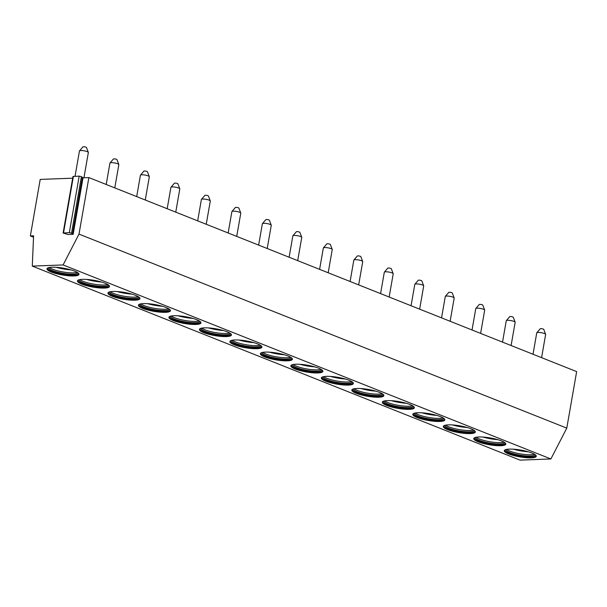 <?xml version="1.0" encoding="UTF-8"?>
<svg xmlns="http://www.w3.org/2000/svg" width="607" height="607" viewBox="0 0 607 607"><rect width="100%" height="100%" fill="white"/><g stroke="black" fill="none" stroke-linecap="round" stroke-linejoin="round"><path stroke-width="0.91" d="M73.166 234.325L67.976 234.514L63.113 233.012L69.319 232.663L71.535 233.179L73.166 234.325L83.03 177.798L88.872 177.578L79.001 234.105L63.105 264.94L32.285 266.101L33.59 235.82L30.35 235.941L40.214 179.414L72.681 178.185M88.872 177.578L576.65 371.605L566.786 428.125L550.883 458.96L520.062 460.129L32.285 266.101M63.113 233.012L72.977 176.485L79.183 176.136L81.399 176.652L83.03 177.798M30.35 235.941L33.537 237.208M63.105 264.94L550.883 458.96M51.307 272.019A16.26 3.437 9.9 0 1 46.974 268.787A16.26 3.437 9.9 0 1 57.361 267.383A16.26 3.437 9.9 0 1 74.661 271.139A16.26 3.437 9.9 0 1 79.001 274.379A16.26 3.437 9.9 0 1 68.614 275.783A16.26 3.437 9.9 0 1 51.307 272.019M81.793 284.152A16.26 3.437 9.9 0 1 77.461 280.912A16.26 3.437 9.9 0 1 87.848 279.508A16.26 3.437 9.9 0 1 105.148 283.264A16.26 3.437 9.9 0 1 109.488 286.504A16.26 3.437 9.9 0 1 99.1 287.908A16.26 3.437 9.9 0 1 81.793 284.152M112.28 296.277A16.26 3.437 9.9 0 1 107.947 293.037A16.26 3.437 9.9 0 1 118.335 291.633A16.26 3.437 9.9 0 1 135.634 295.397A16.26 3.437 9.9 0 1 139.974 298.629A16.26 3.437 9.9 0 1 129.587 300.033A16.26 3.437 9.9 0 1 112.28 296.277M142.766 308.402A16.26 3.437 9.9 0 1 138.434 305.169A16.26 3.437 9.9 0 1 148.821 303.766A16.26 3.437 9.9 0 1 166.121 307.521A16.26 3.437 9.9 0 1 170.461 310.754A16.26 3.437 9.9 0 1 160.073 312.157A16.26 3.437 9.9 0 1 142.766 308.402M173.253 320.526A16.26 3.437 9.9 0 1 168.921 317.294A16.26 3.437 9.9 0 1 179.308 315.89A16.26 3.437 9.9 0 1 196.607 319.646A16.26 3.437 9.9 0 1 200.947 322.886A16.26 3.437 9.9 0 1 190.56 324.29A16.26 3.437 9.9 0 1 173.253 320.526M203.74 332.659A16.26 3.437 9.9 0 1 199.407 329.419A16.26 3.437 9.9 0 1 209.794 328.015A16.26 3.437 9.9 0 1 227.094 331.771A16.26 3.437 9.9 0 1 231.434 335.011A16.26 3.437 9.9 0 1 221.047 336.415A16.26 3.437 9.9 0 1 203.74 332.659M234.226 344.784A16.26 3.437 9.9 0 1 229.894 341.544A16.26 3.437 9.9 0 1 240.281 340.14A16.26 3.437 9.9 0 1 257.58 343.903A16.26 3.437 9.9 0 1 261.921 347.136A16.26 3.437 9.9 0 1 251.533 348.539A16.26 3.437 9.9 0 1 234.226 344.784M264.713 356.908A16.26 3.437 9.9 0 1 260.373 353.676A16.26 3.437 9.9 0 1 270.76 352.272A16.26 3.437 9.9 0 1 288.067 356.028A16.26 3.437 9.9 0 1 292.407 359.261A16.26 3.437 9.9 0 1 282.02 360.664A16.26 3.437 9.9 0 1 264.713 356.908M295.199 369.033A16.26 3.437 9.9 0 1 290.859 365.801A16.26 3.437 9.9 0 1 301.247 364.397A16.26 3.437 9.9 0 1 318.554 368.153A16.26 3.437 9.9 0 1 322.894 371.393A16.26 3.437 9.9 0 1 312.506 372.789A16.26 3.437 9.9 0 1 295.199 369.033M325.686 381.166A16.26 3.437 9.9 0 1 321.346 377.926A16.26 3.437 9.9 0 1 331.733 376.522A16.26 3.437 9.9 0 1 349.04 380.278A16.26 3.437 9.9 0 1 353.38 383.518A16.26 3.437 9.9 0 1 342.993 384.921A16.26 3.437 9.9 0 1 325.686 381.166M356.172 393.29A16.26 3.437 9.9 0 1 351.832 390.051A16.26 3.437 9.9 0 1 362.22 388.647A16.26 3.437 9.9 0 1 379.527 392.403A16.26 3.437 9.9 0 1 383.867 395.643A16.26 3.437 9.9 0 1 373.48 397.046A16.26 3.437 9.9 0 1 356.172 393.29M386.659 405.415A16.26 3.437 9.9 0 1 382.319 402.183A16.26 3.437 9.9 0 1 392.706 400.779A16.26 3.437 9.9 0 1 410.013 404.535A16.26 3.437 9.9 0 1 414.353 407.767A16.26 3.437 9.9 0 1 403.966 409.171A16.26 3.437 9.9 0 1 386.659 405.415M417.146 417.54A16.26 3.437 9.9 0 1 412.806 414.308A16.26 3.437 9.9 0 1 423.193 412.904A16.26 3.437 9.9 0 1 440.5 416.66A16.26 3.437 9.9 0 1 444.84 419.892A16.26 3.437 9.9 0 1 434.453 421.296A16.26 3.437 9.9 0 1 417.146 417.54M447.632 429.665A16.26 3.437 9.9 0 1 443.292 426.433A16.26 3.437 9.9 0 1 453.679 425.029A16.26 3.437 9.9 0 1 470.986 428.785A16.26 3.437 9.9 0 1 475.319 432.025A16.26 3.437 9.9 0 1 464.932 433.428A16.26 3.437 9.9 0 1 447.632 429.665M478.119 441.797A16.26 3.437 9.9 0 1 473.779 438.558A16.26 3.437 9.9 0 1 484.166 437.154A16.26 3.437 9.9 0 1 501.473 440.91A16.26 3.437 9.9 0 1 505.806 444.149A16.26 3.437 9.9 0 1 495.418 445.553A16.26 3.437 9.9 0 1 478.119 441.797M508.605 453.922A16.26 3.437 9.9 0 1 504.265 450.682A16.26 3.437 9.9 0 1 514.653 449.279A16.26 3.437 9.9 0 1 531.96 453.042A16.26 3.437 9.9 0 1 536.292 456.274A16.26 3.437 9.9 0 1 525.905 457.678A16.26 3.437 9.9 0 1 508.605 453.922M79.001 234.105L566.786 428.125M78.94 273.916A16.26 3.437 -170.1 0 1 67.787 274.819A16.26 3.437 -170.1 0 1 51.458 271.154A16.26 3.437 9.9 0 1 47.179 268.377M48.34 267.725A15.129 3.194 9.9 0 0 52.377 270.517A15.129 3.194 -170.1 0 0 67.992 273.962A15.129 3.194 -170.1 0 0 78.068 272.915M77.21 272.346A15.129 3.194 -170.1 0 1 52.604 269.212A15.129 3.194 9.9 0 1 49.342 267.482M56.117 267.292A16.26 3.437 -170.1 0 0 70.905 269.872M109.427 286.041A16.26 3.437 -170.1 0 1 98.273 286.944A16.26 3.437 -170.1 0 1 81.945 283.279A16.26 3.437 9.9 0 1 77.666 280.502M78.827 279.857A15.129 3.194 9.9 0 0 82.863 282.642A15.129 3.194 -170.1 0 0 98.478 286.094A15.129 3.194 -170.1 0 0 108.554 285.047M107.697 284.471A15.129 3.194 -170.1 0 1 83.091 281.337A15.129 3.194 9.9 0 1 79.828 279.607M86.604 279.417A16.26 3.437 -170.1 0 0 101.392 281.997M139.913 298.174A16.26 3.437 -170.1 0 1 128.76 299.069A16.26 3.437 -170.1 0 1 112.432 295.404A16.26 3.437 9.9 0 1 108.152 292.627M109.313 291.982A15.129 3.194 9.9 0 0 113.35 294.767A15.129 3.194 -170.1 0 0 128.965 298.219A15.129 3.194 -170.1 0 0 139.041 297.172M138.184 296.595A15.129 3.194 -170.1 0 1 113.577 293.462A15.129 3.194 9.9 0 1 110.315 291.732M117.09 291.542A16.26 3.437 -170.1 0 0 131.878 294.122M170.4 310.298A16.26 3.437 -170.1 0 1 159.246 311.201A16.26 3.437 -170.1 0 1 142.918 307.529A16.26 3.437 9.9 0 1 138.639 304.752M139.8 304.107A15.129 3.194 9.9 0 0 143.836 306.892A15.129 3.194 -170.1 0 0 159.451 310.344A15.129 3.194 -170.1 0 0 169.528 309.297M168.67 308.728A15.129 3.194 -170.1 0 1 144.064 305.587A15.129 3.194 9.9 0 1 140.801 303.864M147.569 303.667A16.26 3.437 -170.1 0 0 162.365 306.254M200.887 322.423A16.26 3.437 -170.1 0 1 189.733 323.326A16.26 3.437 -170.1 0 1 173.405 319.661A16.26 3.437 9.9 0 1 169.125 316.884M170.286 316.232A15.129 3.194 9.9 0 0 174.323 319.016A15.129 3.194 -170.1 0 0 189.938 322.469A15.129 3.194 -170.1 0 0 200.014 321.422M199.157 320.853A15.129 3.194 -170.1 0 1 174.55 317.719A15.129 3.194 9.9 0 1 171.288 315.989M178.056 315.799A16.26 3.437 -170.1 0 0 192.851 318.379M231.373 334.548A16.26 3.437 -170.1 0 1 220.22 335.451A16.26 3.437 -170.1 0 1 203.891 331.786A16.26 3.437 9.9 0 1 199.612 329.009M200.773 328.364A15.129 3.194 9.9 0 0 204.809 331.149A15.129 3.194 -170.1 0 0 220.424 334.601A15.129 3.194 -170.1 0 0 230.501 333.547M229.643 332.977A15.129 3.194 -170.1 0 1 205.037 329.844A15.129 3.194 9.9 0 1 201.774 328.114M208.542 327.924A16.26 3.437 -170.1 0 0 223.338 330.504M261.86 346.68A16.26 3.437 -170.1 0 1 250.706 347.576A16.26 3.437 -170.1 0 1 234.378 343.911A16.26 3.437 9.9 0 1 230.099 341.134M231.259 340.489A15.129 3.194 9.9 0 0 235.296 343.274A15.129 3.194 -170.1 0 0 250.903 346.726A15.129 3.194 -170.1 0 0 260.987 345.679M260.13 345.102A15.129 3.194 -170.1 0 1 235.524 341.969A15.129 3.194 9.9 0 1 232.261 340.239M239.029 340.049A16.26 3.437 -170.1 0 0 253.825 342.629M292.346 358.805A16.26 3.437 -170.1 0 1 281.193 359.708A16.26 3.437 -170.1 0 1 264.864 356.036A16.26 3.437 9.9 0 1 260.585 353.259M261.746 352.614A15.129 3.194 9.9 0 0 265.783 355.399A15.129 3.194 -170.1 0 0 281.39 358.851A15.129 3.194 -170.1 0 0 291.474 357.804M290.616 357.235A15.129 3.194 -170.1 0 1 266.01 354.093A15.129 3.194 9.9 0 1 262.748 352.371M269.516 352.174A16.26 3.437 -170.1 0 0 284.311 354.761M322.833 370.93A16.26 3.437 -170.1 0 1 311.679 371.833A16.26 3.437 -170.1 0 1 295.351 368.168A16.26 3.437 9.9 0 1 291.072 365.391M292.233 364.739A15.129 3.194 9.9 0 0 296.269 367.523A15.129 3.194 -170.1 0 0 311.877 370.976A15.129 3.194 -170.1 0 0 321.96 369.929M321.103 369.36A15.129 3.194 -170.1 0 1 296.497 366.218A15.129 3.194 9.9 0 1 293.234 364.496M300.002 364.306A16.26 3.437 -170.1 0 0 314.798 366.886M353.32 383.055A16.26 3.437 -170.1 0 1 342.166 383.958A16.26 3.437 -170.1 0 1 325.838 380.293A16.26 3.437 9.9 0 1 321.558 377.516M322.719 376.871A15.129 3.194 9.9 0 0 326.756 379.656A15.129 3.194 -170.1 0 0 342.363 383.108A15.129 3.194 -170.1 0 0 352.447 382.053M351.59 381.484A15.129 3.194 -170.1 0 1 326.983 378.351A15.129 3.194 9.9 0 1 323.721 376.621M330.489 376.431A16.26 3.437 -170.1 0 0 345.284 379.011M383.806 395.187A16.26 3.437 -170.1 0 1 372.652 396.083A16.26 3.437 -170.1 0 1 356.324 392.418A16.26 3.437 9.9 0 1 352.045 389.641M353.206 388.996A15.129 3.194 9.9 0 0 357.242 391.781A15.129 3.194 -170.1 0 0 372.85 395.233A15.129 3.194 -170.1 0 0 382.934 394.186M382.076 393.609A15.129 3.194 -170.1 0 1 357.47 390.476A15.129 3.194 9.9 0 1 354.207 388.746M360.975 388.556A16.26 3.437 -170.1 0 0 375.771 391.136M414.293 407.312A16.26 3.437 -170.1 0 1 403.139 408.215A16.26 3.437 -170.1 0 1 386.811 404.543A16.26 3.437 9.9 0 1 382.531 401.766M383.692 401.121A15.129 3.194 9.9 0 0 387.729 403.905A15.129 3.194 -170.1 0 0 403.336 407.358A15.129 3.194 -170.1 0 0 413.42 406.311M412.563 405.742A15.129 3.194 -170.1 0 1 387.956 402.6A15.129 3.194 9.9 0 1 384.694 400.878M391.462 400.681A16.26 3.437 -170.1 0 0 406.258 403.268M444.779 419.437A16.26 3.437 -170.1 0 1 433.626 420.34A16.26 3.437 -170.1 0 1 417.297 416.675A16.26 3.437 9.9 0 1 413.018 413.891M414.179 413.246A15.129 3.194 9.9 0 0 418.215 416.03A15.129 3.194 -170.1 0 0 433.823 419.483A15.129 3.194 -170.1 0 0 443.907 418.435M443.049 417.866A15.129 3.194 -170.1 0 1 418.443 414.725A15.129 3.194 9.9 0 1 415.18 413.003M421.948 412.813A16.26 3.437 -170.1 0 0 436.744 415.393M475.266 431.562A16.26 3.437 -170.1 0 1 464.112 432.465A16.26 3.437 -170.1 0 1 447.784 428.8A16.26 3.437 9.9 0 1 443.505 426.023M444.665 425.378A15.129 3.194 9.9 0 0 448.702 428.163A15.129 3.194 -170.1 0 0 464.309 431.615A15.129 3.194 -170.1 0 0 474.393 430.56M473.536 429.991A15.129 3.194 -170.1 0 1 448.93 426.858A15.129 3.194 9.9 0 1 445.667 425.128M452.435 424.938A16.26 3.437 -170.1 0 0 467.231 427.518M505.752 443.694A16.26 3.437 -170.1 0 1 494.599 444.59A16.26 3.437 -170.1 0 1 478.27 440.925A16.26 3.437 9.9 0 1 473.991 438.148M475.152 437.503A15.129 3.194 9.9 0 0 479.189 440.287A15.129 3.194 -170.1 0 0 494.796 443.74A15.129 3.194 -170.1 0 0 504.88 442.693M504.022 442.116A15.129 3.194 -170.1 0 1 479.416 438.982A15.129 3.194 9.9 0 1 476.154 437.252M482.922 437.063A16.26 3.437 -170.1 0 0 497.717 439.643M536.239 455.819A16.26 3.437 -170.1 0 1 525.078 456.722A16.26 3.437 -170.1 0 1 508.757 453.05A16.26 3.437 9.9 0 1 504.478 450.273M505.639 449.628A15.129 3.194 9.9 0 0 509.675 452.412A15.129 3.194 -170.1 0 0 525.283 455.865A15.129 3.194 -170.1 0 0 535.366 454.818M534.509 454.248A15.129 3.194 -170.1 0 1 509.903 451.107A15.129 3.194 9.9 0 1 506.64 449.385M513.408 449.188A16.26 3.437 -170.1 0 0 528.204 451.775M75.033 176.296L79.456 150.968A4.515 0.956 9.9 0 1 79.509 150.855A4.515 0.956 9.9 0 1 82.605 150.604A4.515 0.956 9.9 0 1 87.142 151.621A4.515 0.956 -170.1 0 1 88.334 152.403A4.515 0.956 -170.1 0 1 88.349 152.524L83.948 177.76M88.334 152.403L86.467 147.486A1.806 0.379 -170.1 0 0 85.989 147.175A1.806 0.379 9.9 0 0 84.168 146.773A1.806 0.379 9.9 0 0 82.931 146.871L79.509 150.855M106.21 184.475L109.935 163.093A4.515 0.956 9.9 0 1 109.996 162.987A4.515 0.956 9.9 0 1 113.092 162.729A4.515 0.956 9.9 0 1 117.629 163.753A4.515 0.956 -170.1 0 1 118.82 164.527A4.515 0.956 -170.1 0 1 118.835 164.649L114.784 187.882M118.82 164.527L116.946 159.618A1.806 0.379 -170.1 0 0 116.476 159.307A1.806 0.379 9.9 0 0 114.655 158.897A1.806 0.379 9.9 0 0 113.418 158.996L109.996 162.987M136.696 196.6L140.422 175.226A4.515 0.956 9.9 0 1 140.483 175.112A4.515 0.956 9.9 0 1 143.571 174.854A4.515 0.956 9.9 0 1 148.116 175.878A4.515 0.956 -170.1 0 1 149.307 176.652A4.515 0.956 -170.1 0 1 149.322 176.774L145.27 200.007M149.307 176.652L147.433 171.743A1.806 0.379 -170.1 0 0 146.962 171.432A1.806 0.379 9.9 0 0 145.141 171.022A1.806 0.379 9.9 0 0 143.905 171.128L140.483 175.112M167.183 208.725L170.908 187.351A4.515 0.956 9.9 0 1 170.969 187.237A4.515 0.956 9.9 0 1 174.057 186.986A4.515 0.956 9.9 0 1 178.602 188.003A4.515 0.956 -170.1 0 1 179.793 188.777A4.515 0.956 -170.1 0 1 179.809 188.898L175.757 212.139M179.793 188.777L177.919 183.868A1.806 0.379 -170.1 0 0 177.449 183.557A1.806 0.379 9.9 0 0 175.628 183.147A1.806 0.379 9.9 0 0 174.391 183.253L170.969 187.237M197.67 220.857L201.395 199.475A4.515 0.956 9.9 0 1 201.456 199.362A4.515 0.956 9.9 0 1 204.544 199.111A4.515 0.956 9.9 0 1 209.089 200.128A4.515 0.956 -170.1 0 1 210.28 200.902A4.515 0.956 -170.1 0 1 210.295 201.031L206.236 224.264M210.28 200.902L208.406 195.993A1.806 0.379 -170.1 0 0 207.935 195.682A1.806 0.379 9.9 0 0 206.114 195.279A1.806 0.379 9.9 0 0 204.878 195.378L201.456 199.362M228.156 232.982L231.882 211.6A4.515 0.956 9.9 0 1 231.942 211.494A4.515 0.956 9.9 0 1 235.03 211.236A4.515 0.956 9.9 0 1 239.575 212.253A4.515 0.956 -170.1 0 1 240.767 213.034A4.515 0.956 -170.1 0 1 240.782 213.156L236.722 236.389M240.767 213.034L238.892 208.125A1.806 0.379 -170.1 0 0 238.422 207.814A1.806 0.379 9.9 0 0 236.601 207.404A1.806 0.379 9.9 0 0 235.364 207.503L231.942 211.494M258.643 245.107L262.368 223.733A4.515 0.956 9.9 0 1 262.429 223.619A4.515 0.956 9.9 0 1 265.517 223.361A4.515 0.956 9.9 0 1 270.062 224.385A4.515 0.956 -170.1 0 1 271.253 225.159A4.515 0.956 -170.1 0 1 271.268 225.28L267.209 248.513M271.253 225.159L269.379 220.25A1.806 0.379 -170.1 0 0 268.909 219.939A1.806 0.379 9.9 0 0 267.088 219.529A1.806 0.379 9.9 0 0 265.851 219.635L262.429 223.619M289.129 257.231L292.855 235.857A4.515 0.956 9.9 0 1 292.915 235.744A4.515 0.956 9.9 0 1 296.004 235.493A4.515 0.956 9.9 0 1 300.548 236.51A4.515 0.956 -170.1 0 1 301.74 237.284A4.515 0.956 -170.1 0 1 301.755 237.405L297.696 260.646M301.74 237.284L299.866 232.375A1.806 0.379 -170.1 0 0 299.388 232.064A1.806 0.379 9.9 0 0 297.574 231.654A1.806 0.379 9.9 0 0 296.337 231.76L292.915 235.744M319.608 269.356L323.341 247.982A4.515 0.956 9.9 0 1 323.402 247.868A4.515 0.956 9.9 0 1 326.49 247.618A4.515 0.956 9.9 0 1 331.035 248.635A4.515 0.956 -170.1 0 1 332.226 249.409A4.515 0.956 -170.1 0 1 332.241 249.538L328.182 272.771M332.226 249.409L330.352 244.5A1.806 0.379 -170.1 0 0 329.874 244.189A1.806 0.379 9.9 0 0 328.061 243.786A1.806 0.379 9.9 0 0 326.824 243.885L323.402 247.868M350.095 281.489L353.828 260.107A4.515 0.956 9.9 0 1 353.881 260.001A4.515 0.956 9.9 0 1 356.977 259.743A4.515 0.956 9.9 0 1 361.522 260.76A4.515 0.956 -170.1 0 1 362.713 261.541A4.515 0.956 -170.1 0 1 362.728 261.663L358.669 284.895M362.713 261.541L360.839 256.624A1.806 0.379 -170.1 0 0 360.361 256.321A1.806 0.379 9.9 0 0 358.547 255.911A1.806 0.379 9.9 0 0 357.311 256.01L353.881 260.001M380.581 293.613L384.314 272.232A4.515 0.956 9.9 0 1 384.368 272.126A4.515 0.956 9.9 0 1 387.463 271.868A4.515 0.956 9.9 0 1 392.008 272.892A4.515 0.956 -170.1 0 1 393.199 273.666A4.515 0.956 -170.1 0 1 393.215 273.787L389.155 297.02M393.199 273.666L391.325 268.757A1.806 0.379 -170.1 0 0 390.847 268.446A1.806 0.379 9.9 0 0 389.034 268.036A1.806 0.379 9.9 0 0 387.797 268.135L384.368 272.126M411.068 305.738L414.801 284.364A4.515 0.956 9.9 0 1 414.854 284.251A4.515 0.956 9.9 0 1 417.95 284A4.515 0.956 9.9 0 1 422.495 285.017A4.515 0.956 -170.1 0 1 423.686 285.791A4.515 0.956 -170.1 0 1 423.701 285.912L419.642 309.153M423.686 285.791L421.812 280.882A1.806 0.379 -170.1 0 0 421.334 280.571A1.806 0.379 9.9 0 0 419.52 280.161A1.806 0.379 9.9 0 0 418.284 280.267L414.854 284.251M441.555 317.863L445.288 296.489A4.515 0.956 9.9 0 1 445.341 296.375A4.515 0.956 9.9 0 1 448.436 296.125A4.515 0.956 9.9 0 1 452.981 297.142A4.515 0.956 -170.1 0 1 454.173 297.916A4.515 0.956 -170.1 0 1 454.188 298.045L450.128 321.278M454.173 297.916L452.298 293.006A1.806 0.379 -170.1 0 0 451.82 292.695A1.806 0.379 9.9 0 0 450.007 292.293A1.806 0.379 9.9 0 0 448.77 292.392L445.341 296.375M472.041 329.996L475.774 308.614A4.515 0.956 9.9 0 1 475.827 308.508A4.515 0.956 9.9 0 1 478.923 308.25A4.515 0.956 9.9 0 1 483.468 309.267A4.515 0.956 -170.1 0 1 484.659 310.048A4.515 0.956 -170.1 0 1 484.674 310.169L480.615 333.402M484.659 310.048L482.785 305.131A1.806 0.379 -170.1 0 0 482.307 304.828A1.806 0.379 9.9 0 0 480.494 304.418A1.806 0.379 9.9 0 0 479.257 304.517L475.827 308.508M502.528 342.12L506.261 320.739A4.515 0.956 9.9 0 1 506.314 320.633A4.515 0.956 9.9 0 1 509.41 320.375A4.515 0.956 9.9 0 1 513.954 321.399A4.515 0.956 -170.1 0 1 515.146 322.173A4.515 0.956 -170.1 0 1 515.161 322.294L511.102 345.527M515.146 322.173L513.272 317.264A1.806 0.379 -170.1 0 0 512.794 316.953A1.806 0.379 9.9 0 0 510.98 316.543A1.806 0.379 9.9 0 0 509.743 316.642L506.314 320.633M533.014 354.245L536.747 332.871A4.515 0.956 9.9 0 1 536.8 332.757A4.515 0.956 9.9 0 1 539.896 332.507A4.515 0.956 9.9 0 1 544.441 333.524A4.515 0.956 -170.1 0 1 545.632 334.298A4.515 0.956 -170.1 0 1 545.647 334.419L541.588 357.66M545.632 334.298L543.758 329.389A1.806 0.379 -170.1 0 0 543.28 329.077A1.806 0.379 9.9 0 0 541.467 328.668A1.806 0.379 9.9 0 0 540.23 328.774L536.8 332.757M82.294 177.623L72.43 234.15M81.399 176.652L71.535 233.179M79.183 176.136L69.319 232.663M73.394 176.356L63.53 232.883"/></g></svg>
